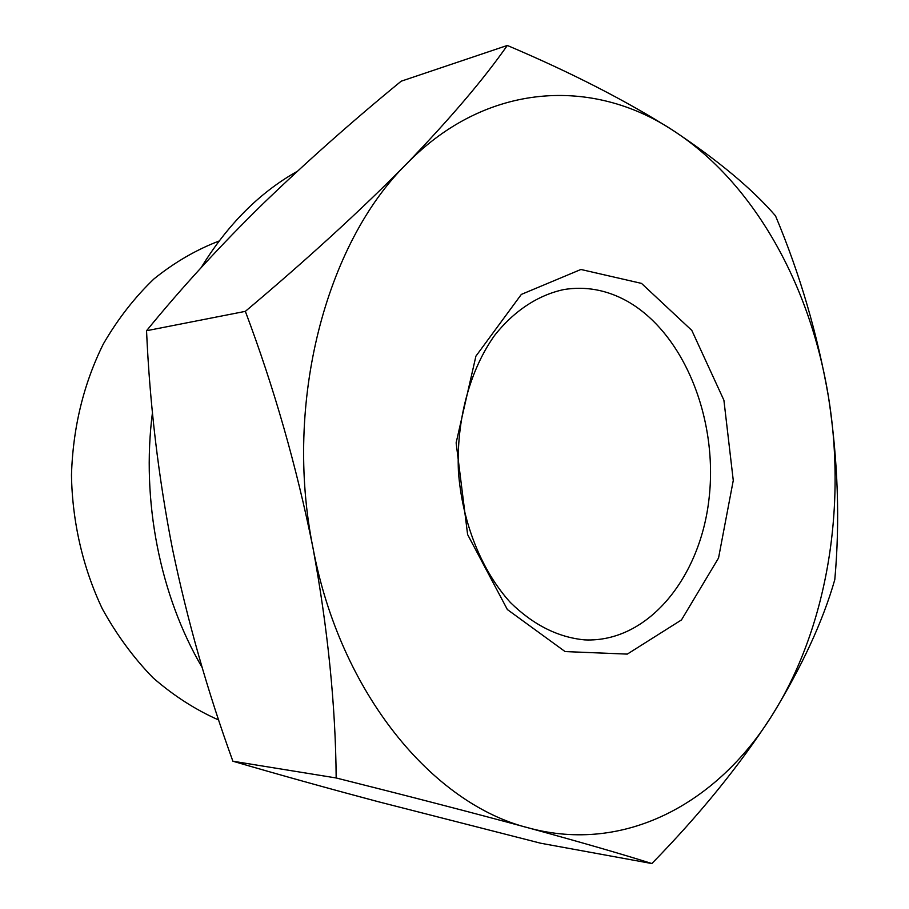 <?xml version="1.0" encoding="UTF-8"?>
<svg xmlns="http://www.w3.org/2000/svg" width="909" height="909" viewBox="0 0 909 909"><rect width="100%" height="100%" fill="white"/><g stroke="black" fill="none" stroke-linecap="round" stroke-linejoin="round"><path stroke-width="1.36" d="M336.171 777.968C335.614 705.589 327.865 628.823 312.946 547.684C340.171 693.397 432.832 804.045 528.504 827.894C473.703 813.032 409.595 796.386 336.171 777.968L232.886 761.219C278.336 774.513 326.729 788.001 378.087 801.67L540.73 843.234L651.867 863.55C622.506 854.267 581.385 842.382 528.504 827.894C624.778 854.119 717.167 803.079 771.616 716.065C739.801 765.242 699.885 814.407 651.867 863.55M312.946 547.684C296.55 466.283 274.018 387.507 245.35 311.355C307.367 259.156 361.1 210.013 406.528 163.915C325.82 243.487 283.597 402.846 312.946 547.684M406.528 163.915C450.398 118.386 483.986 78.89 507.313 45.45C571.363 72.618 626.676 100.979 673.217 130.544C592.975 77.424 486.622 81.651 406.528 163.915M673.217 130.544C717.985 160.336 752.073 188.754 775.502 215.831C799.988 274.098 817.691 334.717 828.599 397.665C810.817 286.38 754.504 183.118 673.217 130.544M507.313 45.45L401.164 81.208C352.26 121.261 306.219 162.109 263.042 203.73C220.66 245.203 181.823 287.539 146.542 330.728C149.792 404.505 158.439 477.214 172.471 548.843C187.402 620.62 207.547 691.408 232.886 761.219M219.103 241.021C196.117 249.805 174.414 262.428 153.996 278.881C134.634 297.413 117.75 319.116 103.319 344C83.56 383.882 72.936 427.594 71.47 475.134C72.288 522.084 82.969 568.091 102.331 608.825C116.682 634.846 133.578 657.832 153.019 677.784C173.574 695.692 195.48 709.77 218.717 720.019M626.301 300.709C606.348 289.835 585.589 286.108 564.057 289.517C538.378 294.936 514.255 310.594 494.655 335.341C469.726 370.304 456.182 420.219 458.431 471.555C462.238 522.789 481.565 570.772 510.438 602.553C533.333 624.949 558.103 637.391 584.76 639.891C647.799 642.754 700.453 577.851 709.1 498.132C718.178 418.458 683.648 332.319 626.301 300.709M641.504 283.392L580.908 269.473L521.334 294.414L475.907 356.158L456.136 442.831L467.612 534.549L507.37 609.553L565.103 651.583L627.301 654.105L681.477 619.927L718.542 558.024L733.268 480.441L723.905 400.221L691.817 330.41L641.504 283.392M771.616 716.065C826.872 628.948 846.688 509.017 828.599 397.665C838.018 460.818 840.086 521.482 834.792 579.669C822.793 621.608 801.738 667.07 771.616 716.065M297.243 171.358C259.622 192.503 227.591 224.591 201.162 267.621M152.462 412.481C141.088 500.734 160.075 595.963 202.218 667.604M342.898 792.216L379.098 801.943M146.542 330.728L245.35 311.355"/></g></svg>
